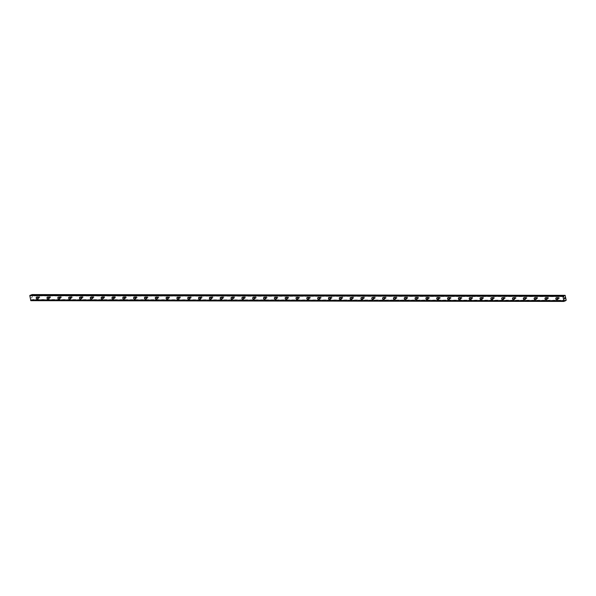 <?xml version="1.0" encoding="UTF-8"?>
<svg xmlns="http://www.w3.org/2000/svg" width="596" height="596" viewBox="0 0 596 596"><rect width="100%" height="100%" fill="white"/><g stroke="black" fill="none" stroke-linecap="round" stroke-linejoin="round"><path stroke-width="0.45" stroke-dasharray="2.98 2.23" d="M564.367 300.652L31.491 299.907L31.759 300.31L33.033 299.505L31.953 294.573M30.828 300.682L31.491 299.907M563.63 296.421L30.463 295.676L30.21 295.258M30.746 295.258L30.463 295.676M39.485 297.769A0.641 0.454 -111.6 0 0 39.142 296.555A0.641 0.454 -111.6 0 0 39.485 297.769M38.181 298.283A0.641 0.454 -111.6 0 0 37.839 297.076A0.641 0.454 -111.6 0 0 38.181 298.283M36.602 297.069L36.602 297.076A1.095 0.782 68.4 0 1 37.414 299.11L37.406 299.11M50.317 297.784A0.641 0.454 -111.6 0 0 49.967 296.57A0.641 0.454 -111.6 0 0 50.317 297.784M49.006 298.298A0.641 0.454 -111.6 0 0 48.663 297.091A0.641 0.454 -111.6 0 0 49.006 298.298M47.427 297.091L47.427 297.084A1.095 0.782 68.4 0 1 48.239 299.125L48.239 299.125M61.142 297.799A0.641 0.454 -111.6 0 0 60.792 296.584A0.641 0.454 -111.6 0 0 61.142 297.799M59.838 298.313A0.641 0.454 -111.6 0 0 59.488 297.106A0.641 0.454 -111.6 0 0 59.838 298.313M58.259 297.099L58.252 297.106A1.095 0.782 68.4 0 1 59.064 299.14L59.064 299.14M71.967 297.814A0.641 0.454 -111.6 0 0 71.617 296.599A0.641 0.454 -111.6 0 0 71.967 297.814M70.663 298.335A0.641 0.454 -111.6 0 0 70.313 297.121A0.641 0.454 -111.6 0 0 70.663 298.335M69.076 297.121L69.084 297.121A1.095 0.782 68.4 0 1 69.888 299.155L69.888 299.155M82.792 297.829A0.641 0.454 -111.6 0 0 82.442 296.614A0.641 0.454 -111.6 0 0 82.792 297.829M81.488 298.35A0.641 0.454 -111.6 0 0 81.138 297.136A0.641 0.454 -111.6 0 0 81.488 298.35M79.909 297.136L79.909 297.136A1.095 0.782 68.4 0 1 80.713 299.17L80.713 299.17M93.617 297.844A0.641 0.454 -111.6 0 0 93.274 296.637A0.641 0.454 -111.6 0 0 93.617 297.844M92.313 298.365A0.641 0.454 -111.6 0 0 91.963 297.151A0.641 0.454 -111.6 0 0 92.313 298.365M90.734 297.151L90.734 297.151A1.095 0.782 68.4 0 1 91.538 299.185L91.538 299.185M104.442 297.858A0.641 0.454 -111.6 0 0 104.099 296.652A0.641 0.454 -111.6 0 0 104.442 297.858M103.138 298.38A0.641 0.454 -111.6 0 0 102.795 297.166A0.641 0.454 -111.6 0 0 103.138 298.38M101.558 297.166L101.558 297.166A1.095 0.782 68.4 0 1 102.363 299.199L102.363 299.199M115.266 297.873A0.641 0.454 -111.6 0 0 114.924 296.666A0.641 0.454 -111.6 0 0 115.266 297.873M113.963 298.395A0.641 0.454 -111.6 0 0 113.62 297.18A0.641 0.454 -111.6 0 0 113.963 298.395M112.383 297.18L112.383 297.18A1.095 0.782 68.4 0 1 113.195 299.214L113.188 299.214M126.091 297.888A0.641 0.454 -111.6 0 0 125.749 296.681A0.641 0.454 -111.6 0 0 126.091 297.888M124.787 298.41A0.641 0.454 -111.6 0 0 124.445 297.195A0.641 0.454 -111.6 0 0 124.787 298.41M123.208 297.195L123.208 297.195A1.095 0.782 68.4 0 1 124.02 299.229L124.013 299.229M136.916 297.903A0.641 0.454 -111.6 0 0 136.573 296.696A0.641 0.454 -111.6 0 0 136.916 297.903M135.612 298.425A0.641 0.454 -111.6 0 0 135.27 297.21A0.641 0.454 -111.6 0 0 135.612 298.425M134.033 297.21L134.033 297.21A1.095 0.782 68.4 0 1 134.845 299.244L134.845 299.244M147.748 297.918A0.641 0.454 -111.6 0 0 147.398 296.711A0.641 0.454 -111.6 0 0 147.748 297.918M146.437 298.44A0.641 0.454 -111.6 0 0 146.094 297.225A0.641 0.454 -111.6 0 0 146.437 298.44M144.865 297.225L144.858 297.225A1.095 0.782 68.4 0 1 145.67 299.259L145.67 299.259M158.573 297.933A0.641 0.454 -111.6 0 0 158.223 296.726A0.641 0.454 -111.6 0 0 158.573 297.933M157.269 298.454A0.641 0.454 -111.6 0 0 156.919 297.24A0.641 0.454 -111.6 0 0 157.269 298.454M155.683 297.24L155.69 297.24A1.095 0.782 68.4 0 1 156.495 299.274L156.495 299.274M169.398 297.948A0.641 0.454 -111.6 0 0 169.048 296.741A0.641 0.454 -111.6 0 0 169.398 297.948M168.094 298.469A0.641 0.454 -111.6 0 0 167.744 297.255A0.641 0.454 -111.6 0 0 168.094 298.469M166.515 297.255L166.507 297.255A1.095 0.782 68.4 0 1 167.32 299.289L167.32 299.296M180.223 297.97A0.641 0.454 -111.6 0 0 179.88 296.756A0.641 0.454 -111.6 0 0 180.223 297.97M178.919 298.484A0.641 0.454 -111.6 0 0 178.569 297.27A0.641 0.454 -111.6 0 0 178.919 298.484M177.34 297.27L177.34 297.27A1.095 0.782 68.4 0 1 178.144 299.304L178.144 299.311M191.048 297.985A0.641 0.454 -111.6 0 0 190.705 296.771A0.641 0.454 -111.6 0 0 191.048 297.985M189.744 298.499A0.641 0.454 -111.6 0 0 189.401 297.285A0.641 0.454 -111.6 0 0 189.744 298.499M188.165 297.285L188.165 297.285A1.095 0.782 68.4 0 1 188.969 299.319L188.969 299.326M201.873 298A0.641 0.454 -111.6 0 0 201.53 296.786A0.641 0.454 -111.6 0 0 201.873 298M200.569 298.514A0.641 0.454 -111.6 0 0 200.226 297.3A0.641 0.454 -111.6 0 0 200.569 298.514M198.99 297.3L198.99 297.3A1.095 0.782 68.4 0 1 199.802 299.334L199.794 299.341M212.697 298.015A0.641 0.454 -111.6 0 0 212.355 296.801A0.641 0.454 -111.6 0 0 212.697 298.015M211.394 298.529A0.641 0.454 -111.6 0 0 211.051 297.315A0.641 0.454 -111.6 0 0 211.394 298.529M209.814 297.315L209.814 297.315A1.095 0.782 68.4 0 1 210.626 299.356L210.619 299.356M223.522 298.03A0.641 0.454 -111.6 0 0 223.18 296.815A0.641 0.454 -111.6 0 0 223.522 298.03M222.219 298.544A0.641 0.454 -111.6 0 0 221.876 297.329A0.641 0.454 -111.6 0 0 222.219 298.544M220.639 297.329L220.639 297.329A1.095 0.782 68.4 0 1 221.451 299.371L221.444 299.371M234.355 298.045A0.641 0.454 -111.6 0 0 234.005 296.83A0.641 0.454 -111.6 0 0 234.355 298.045M233.043 298.559A0.641 0.454 -111.6 0 0 232.701 297.344A0.641 0.454 -111.6 0 0 233.043 298.559M231.464 297.344L231.464 297.344A1.095 0.782 68.4 0 1 232.276 299.386L232.276 299.386M245.18 298.06A0.641 0.454 -111.6 0 0 244.829 296.845A0.641 0.454 -111.6 0 0 245.18 298.06M243.876 298.574A0.641 0.454 -111.6 0 0 243.526 297.359A0.641 0.454 -111.6 0 0 243.876 298.574M242.289 297.359L242.296 297.359A1.095 0.782 68.4 0 1 243.101 299.401L243.101 299.401M256.004 298.075A0.641 0.454 -111.6 0 0 255.654 296.86A0.641 0.454 -111.6 0 0 256.004 298.075M254.701 298.589A0.641 0.454 -111.6 0 0 254.35 297.374A0.641 0.454 -111.6 0 0 254.701 298.589M253.121 297.374L253.114 297.374A1.095 0.782 68.4 0 1 253.926 299.416L253.926 299.416M266.829 298.089A0.641 0.454 -111.6 0 0 266.479 296.875A0.641 0.454 -111.6 0 0 266.829 298.089M265.525 298.603A0.641 0.454 -111.6 0 0 265.175 297.397A0.641 0.454 -111.6 0 0 265.525 298.603M263.946 297.389L263.946 297.389A1.095 0.782 68.4 0 1 264.751 299.43L264.751 299.43M277.654 298.104A0.641 0.454 -111.6 0 0 277.311 296.89A0.641 0.454 -111.6 0 0 277.654 298.104M276.35 298.618A0.641 0.454 -111.6 0 0 276 297.411A0.641 0.454 -111.6 0 0 276.35 298.618M274.771 297.404L274.771 297.404A1.095 0.782 68.4 0 1 275.575 299.445L275.575 299.445M288.479 298.119A0.641 0.454 -111.6 0 0 288.136 296.905A0.641 0.454 -111.6 0 0 288.479 298.119M287.175 298.633A0.641 0.454 -111.6 0 0 286.832 297.426A0.641 0.454 -111.6 0 0 287.175 298.633M285.596 297.419L285.596 297.419A1.095 0.782 68.4 0 1 286.4 299.46L286.4 299.46M299.304 298.134A0.641 0.454 -111.6 0 0 298.961 296.92A0.641 0.454 -111.6 0 0 299.304 298.134M298 298.648A0.641 0.454 -111.6 0 0 297.657 297.441A0.641 0.454 -111.6 0 0 298 298.648M296.421 297.434L296.421 297.434A1.095 0.782 68.4 0 1 297.233 299.475L297.225 299.475M310.129 298.149A0.641 0.454 -111.6 0 0 309.786 296.935A0.641 0.454 -111.6 0 0 310.129 298.149M308.825 298.663A0.641 0.454 -111.6 0 0 308.482 297.456A0.641 0.454 -111.6 0 0 308.825 298.663M307.245 297.449L307.245 297.449A1.095 0.782 68.4 0 1 308.058 299.49L308.05 299.49M320.953 298.164A0.641 0.454 -111.6 0 0 320.611 296.95A0.641 0.454 -111.6 0 0 320.953 298.164M319.65 298.678A0.641 0.454 -111.6 0 0 319.307 297.471A0.641 0.454 -111.6 0 0 319.65 298.678M318.07 297.464L318.07 297.471A1.095 0.782 68.4 0 1 318.882 299.505L318.882 299.505M331.786 298.179A0.641 0.454 -111.6 0 0 331.436 296.964A0.641 0.454 -111.6 0 0 331.786 298.179M330.475 298.693A0.641 0.454 -111.6 0 0 330.132 297.486A0.641 0.454 -111.6 0 0 330.475 298.693M328.895 297.486L328.903 297.478A1.095 0.782 68.4 0 1 329.707 299.52L329.707 299.52M342.611 298.194A0.641 0.454 -111.6 0 0 342.26 296.979A0.641 0.454 -111.6 0 0 342.611 298.194M341.307 298.708A0.641 0.454 -111.6 0 0 340.957 297.501A0.641 0.454 -111.6 0 0 341.307 298.708M339.72 297.501L339.727 297.493A1.095 0.782 68.4 0 1 340.532 299.535L340.532 299.535M353.435 298.209A0.641 0.454 -111.6 0 0 353.085 296.994A0.641 0.454 -111.6 0 0 353.435 298.209M352.132 298.73A0.641 0.454 -111.6 0 0 351.782 297.516A0.641 0.454 -111.6 0 0 352.132 298.73M350.552 297.516L350.545 297.516A1.095 0.782 68.4 0 1 351.357 299.55L351.357 299.55M364.26 298.224A0.641 0.454 -111.6 0 0 363.918 297.009A0.641 0.454 -111.6 0 0 364.26 298.224M362.957 298.745A0.641 0.454 -111.6 0 0 362.606 297.531A0.641 0.454 -111.6 0 0 362.957 298.745M361.377 297.531L361.377 297.531A1.095 0.782 68.4 0 1 362.182 299.565L362.182 299.565M375.085 298.238A0.641 0.454 -111.6 0 0 374.742 297.024A0.641 0.454 -111.6 0 0 375.085 298.238M373.781 298.76A0.641 0.454 -111.6 0 0 373.439 297.546A0.641 0.454 -111.6 0 0 373.781 298.76M372.202 297.546L372.202 297.546A1.095 0.782 68.4 0 1 373.007 299.579L373.007 299.579M385.91 298.253A0.641 0.454 -111.6 0 0 385.567 297.046A0.641 0.454 -111.6 0 0 385.91 298.253M384.606 298.775A0.641 0.454 -111.6 0 0 384.264 297.56A0.641 0.454 -111.6 0 0 384.606 298.775M383.027 297.56L383.027 297.56A1.095 0.782 68.4 0 1 383.839 299.594L383.831 299.594M396.735 298.268A0.641 0.454 -111.6 0 0 396.392 297.061A0.641 0.454 -111.6 0 0 396.735 298.268M395.431 298.79A0.641 0.454 -111.6 0 0 395.088 297.575A0.641 0.454 -111.6 0 0 395.431 298.79M393.852 297.575L393.852 297.575A1.095 0.782 68.4 0 1 394.664 299.609L394.656 299.609M407.56 298.283A0.641 0.454 -111.6 0 0 407.217 297.076A0.641 0.454 -111.6 0 0 407.56 298.283M406.256 298.805A0.641 0.454 -111.6 0 0 405.913 297.59A0.641 0.454 -111.6 0 0 406.256 298.805M404.677 297.59L404.677 297.59A1.095 0.782 68.4 0 1 405.489 299.624L405.481 299.624M418.392 298.298A0.641 0.454 -111.6 0 0 418.042 297.091A0.641 0.454 -111.6 0 0 418.392 298.298M417.081 298.82A0.641 0.454 -111.6 0 0 416.738 297.605A0.641 0.454 -111.6 0 0 417.081 298.82M415.501 297.605L415.501 297.605A1.095 0.782 68.4 0 1 416.313 299.639L416.313 299.639M429.217 298.313A0.641 0.454 -111.6 0 0 428.867 297.106A0.641 0.454 -111.6 0 0 429.217 298.313M427.913 298.834A0.641 0.454 -111.6 0 0 427.563 297.62A0.641 0.454 -111.6 0 0 427.913 298.834M426.334 297.62L426.326 297.62A1.095 0.782 68.4 0 1 427.138 299.654L427.138 299.654M440.042 298.328A0.641 0.454 -111.6 0 0 439.692 297.121A0.641 0.454 -111.6 0 0 440.042 298.328M438.738 298.849A0.641 0.454 -111.6 0 0 438.388 297.635A0.641 0.454 -111.6 0 0 438.738 298.849M437.159 297.635L437.151 297.635A1.095 0.782 68.4 0 1 437.963 299.669L437.963 299.669M450.867 298.343A0.641 0.454 -111.6 0 0 450.516 297.136A0.641 0.454 -111.6 0 0 450.867 298.343M449.563 298.864A0.641 0.454 -111.6 0 0 449.213 297.65A0.641 0.454 -111.6 0 0 449.563 298.864M447.983 297.65L447.983 297.65A1.095 0.782 68.4 0 1 448.788 299.684L448.788 299.691M461.691 298.365A0.641 0.454 -111.6 0 0 461.349 297.151A0.641 0.454 -111.6 0 0 461.691 298.365M460.388 298.879A0.641 0.454 -111.6 0 0 460.038 297.665A0.641 0.454 -111.6 0 0 460.388 298.879M458.808 297.665L458.808 297.665A1.095 0.782 68.4 0 1 459.613 299.699L459.613 299.706M472.516 298.38A0.641 0.454 -111.6 0 0 472.174 297.166A0.641 0.454 -111.6 0 0 472.516 298.38M471.212 298.894A0.641 0.454 -111.6 0 0 470.87 297.68A0.641 0.454 -111.6 0 0 471.212 298.894M469.633 297.68L469.633 297.68A1.095 0.782 68.4 0 1 470.438 299.714L470.438 299.721M483.341 298.395A0.641 0.454 -111.6 0 0 482.998 297.18A0.641 0.454 -111.6 0 0 483.341 298.395M482.037 298.909A0.641 0.454 -111.6 0 0 481.695 297.695A0.641 0.454 -111.6 0 0 482.037 298.909M480.458 297.695L480.458 297.695A1.095 0.782 68.4 0 1 481.27 299.728L481.263 299.736M494.166 298.41A0.641 0.454 -111.6 0 0 493.823 297.195A0.641 0.454 -111.6 0 0 494.166 298.41M492.862 298.924A0.641 0.454 -111.6 0 0 492.519 297.709A0.641 0.454 -111.6 0 0 492.862 298.924M491.283 297.709L491.283 297.709A1.095 0.782 68.4 0 1 492.095 299.751L492.087 299.751M504.991 298.425A0.641 0.454 -111.6 0 0 504.648 297.21A0.641 0.454 -111.6 0 0 504.991 298.425M503.687 298.939A0.641 0.454 -111.6 0 0 503.344 297.724A0.641 0.454 -111.6 0 0 503.687 298.939M502.108 297.724L502.108 297.724A1.095 0.782 68.4 0 1 502.92 299.766L502.92 299.766M515.823 298.44A0.641 0.454 -111.6 0 0 515.473 297.225A0.641 0.454 -111.6 0 0 515.823 298.44M514.512 298.954A0.641 0.454 -111.6 0 0 514.169 297.739A0.641 0.454 -111.6 0 0 514.512 298.954M512.94 297.739L512.933 297.739A1.095 0.782 68.4 0 1 513.745 299.781L513.745 299.781M526.648 298.454A0.641 0.454 -111.6 0 0 526.298 297.24A0.641 0.454 -111.6 0 0 526.648 298.454M525.344 298.969A0.641 0.454 -111.6 0 0 524.994 297.754A0.641 0.454 -111.6 0 0 525.344 298.969M523.765 297.754L523.757 297.754A1.095 0.782 68.4 0 1 524.569 299.795L524.569 299.795M537.473 298.469A0.641 0.454 -111.6 0 0 537.123 297.255A0.641 0.454 -111.6 0 0 537.473 298.469M536.169 298.983A0.641 0.454 -111.6 0 0 535.819 297.769A0.641 0.454 -111.6 0 0 536.169 298.983M534.59 297.769L534.582 297.769A1.095 0.782 68.4 0 1 535.394 299.81L535.394 299.81M548.298 298.484A0.641 0.454 -111.6 0 0 547.955 297.27A0.641 0.454 -111.6 0 0 548.298 298.484M546.994 298.998A0.641 0.454 -111.6 0 0 546.644 297.791A0.641 0.454 -111.6 0 0 546.994 298.998M545.414 297.784L545.414 297.784A1.095 0.782 68.4 0 1 546.219 299.825L546.219 299.825M559.122 298.499A0.641 0.454 -111.6 0 0 558.78 297.285A0.641 0.454 -111.6 0 0 559.122 298.499M557.819 299.013A0.641 0.454 -111.6 0 0 557.476 297.806A0.641 0.454 -111.6 0 0 557.819 299.013M556.239 297.799L556.239 297.799A1.095 0.782 68.4 0 1 557.044 299.84L557.044 299.84M557.893 299.453A1.095 0.782 -111.6 0 0 557.305 297.382A1.095 0.782 -111.6 0 0 557.893 299.453M556.947 299.833A1.095 0.782 -111.6 0 0 556.359 297.754A1.095 0.782 -111.6 0 0 556.947 299.833M547.068 299.438A1.095 0.782 -111.6 0 0 546.48 297.367A1.095 0.782 -111.6 0 0 547.068 299.438M546.122 299.818A1.095 0.782 -111.6 0 0 545.534 297.739A1.095 0.782 -111.6 0 0 546.122 299.818M536.244 299.423A1.095 0.782 -111.6 0 0 535.655 297.344A1.095 0.782 -111.6 0 0 536.244 299.423M535.297 299.803A1.095 0.782 -111.6 0 0 534.709 297.724A1.095 0.782 -111.6 0 0 535.297 299.803M525.419 299.408A1.095 0.782 -111.6 0 0 524.83 297.329A1.095 0.782 -111.6 0 0 525.419 299.408M524.473 299.788A1.095 0.782 -111.6 0 0 523.884 297.709A1.095 0.782 -111.6 0 0 524.473 299.788M514.594 299.393A1.095 0.782 -111.6 0 0 513.998 297.315A1.095 0.782 -111.6 0 0 514.594 299.393M513.648 299.773A1.095 0.782 -111.6 0 0 513.052 297.695A1.095 0.782 -111.6 0 0 513.648 299.773M503.769 299.378A1.095 0.782 -111.6 0 0 503.173 297.3A1.095 0.782 -111.6 0 0 503.769 299.378M502.823 299.758A1.095 0.782 -111.6 0 0 502.227 297.68A1.095 0.782 -111.6 0 0 502.823 299.758M492.944 299.363A1.095 0.782 -111.6 0 0 492.348 297.285A1.095 0.782 -111.6 0 0 492.944 299.363M491.998 299.743A1.095 0.782 -111.6 0 0 491.402 297.665A1.095 0.782 -111.6 0 0 491.998 299.743M482.119 299.348A1.095 0.782 -111.6 0 0 481.523 297.27A1.095 0.782 -111.6 0 0 482.119 299.348M481.173 299.728A1.095 0.782 -111.6 0 0 480.577 297.65A1.095 0.782 -111.6 0 0 481.173 299.728M471.294 299.334A1.095 0.782 -111.6 0 0 470.698 297.255A1.095 0.782 -111.6 0 0 471.294 299.334M470.348 299.714A1.095 0.782 -111.6 0 0 469.752 297.635A1.095 0.782 -111.6 0 0 470.348 299.714M460.462 299.319A1.095 0.782 -111.6 0 0 459.874 297.24A1.095 0.782 -111.6 0 0 460.462 299.319M459.516 299.699A1.095 0.782 -111.6 0 0 458.927 297.62A1.095 0.782 -111.6 0 0 459.516 299.699M449.637 299.304A1.095 0.782 -111.6 0 0 449.049 297.225A1.095 0.782 -111.6 0 0 449.637 299.304M448.691 299.676A1.095 0.782 -111.6 0 0 448.103 297.605A1.095 0.782 -111.6 0 0 448.691 299.676M438.812 299.289A1.095 0.782 -111.6 0 0 438.224 297.21A1.095 0.782 -111.6 0 0 438.812 299.289M437.866 299.661A1.095 0.782 -111.6 0 0 437.278 297.59A1.095 0.782 -111.6 0 0 437.866 299.661M427.988 299.274A1.095 0.782 -111.6 0 0 427.399 297.195A1.095 0.782 -111.6 0 0 427.988 299.274M427.041 299.646A1.095 0.782 -111.6 0 0 426.453 297.568A1.095 0.782 -111.6 0 0 427.041 299.646M417.163 299.259A1.095 0.782 -111.6 0 0 416.567 297.18A1.095 0.782 -111.6 0 0 417.163 299.259M416.217 299.632A1.095 0.782 -111.6 0 0 415.621 297.553A1.095 0.782 -111.6 0 0 416.217 299.632M406.338 299.244A1.095 0.782 -111.6 0 0 405.742 297.166A1.095 0.782 -111.6 0 0 406.338 299.244M405.392 299.617A1.095 0.782 -111.6 0 0 404.796 297.538A1.095 0.782 -111.6 0 0 405.392 299.617M395.513 299.229A1.095 0.782 -111.6 0 0 394.917 297.151A1.095 0.782 -111.6 0 0 395.513 299.229M394.567 299.602A1.095 0.782 -111.6 0 0 393.971 297.523A1.095 0.782 -111.6 0 0 394.567 299.602M384.688 299.214A1.095 0.782 -111.6 0 0 384.092 297.136A1.095 0.782 -111.6 0 0 384.688 299.214M383.742 299.587A1.095 0.782 -111.6 0 0 383.146 297.508A1.095 0.782 -111.6 0 0 383.742 299.587M373.856 299.199A1.095 0.782 -111.6 0 0 373.267 297.121A1.095 0.782 -111.6 0 0 373.856 299.199M372.91 299.572A1.095 0.782 -111.6 0 0 372.321 297.493A1.095 0.782 -111.6 0 0 372.91 299.572M363.031 299.185A1.095 0.782 -111.6 0 0 362.442 297.106A1.095 0.782 -111.6 0 0 363.031 299.185M362.085 299.557A1.095 0.782 -111.6 0 0 361.496 297.478A1.095 0.782 -111.6 0 0 362.085 299.557M352.206 299.17A1.095 0.782 -111.6 0 0 351.618 297.091A1.095 0.782 -111.6 0 0 352.206 299.17M351.26 299.542A1.095 0.782 -111.6 0 0 350.671 297.464A1.095 0.782 -111.6 0 0 351.26 299.542M341.381 299.155A1.095 0.782 -111.6 0 0 340.793 297.076A1.095 0.782 -111.6 0 0 341.381 299.155M340.435 299.527A1.095 0.782 -111.6 0 0 339.847 297.449A1.095 0.782 -111.6 0 0 340.435 299.527M330.556 299.14A1.095 0.782 -111.6 0 0 329.96 297.061A1.095 0.782 -111.6 0 0 330.556 299.14M329.61 299.512A1.095 0.782 -111.6 0 0 329.014 297.434A1.095 0.782 -111.6 0 0 329.61 299.512M319.732 299.125A1.095 0.782 -111.6 0 0 319.136 297.046A1.095 0.782 -111.6 0 0 319.732 299.125M318.785 299.497A1.095 0.782 -111.6 0 0 318.19 297.419A1.095 0.782 -111.6 0 0 318.785 299.497M308.907 299.11A1.095 0.782 -111.6 0 0 308.311 297.031A1.095 0.782 -111.6 0 0 308.907 299.11M307.961 299.483A1.095 0.782 -111.6 0 0 307.365 297.404A1.095 0.782 -111.6 0 0 307.961 299.483M298.082 299.095A1.095 0.782 -111.6 0 0 297.486 297.017A1.095 0.782 -111.6 0 0 298.082 299.095M297.136 299.468A1.095 0.782 -111.6 0 0 296.54 297.389A1.095 0.782 -111.6 0 0 297.136 299.468M287.257 299.08A1.095 0.782 -111.6 0 0 286.661 297.002A1.095 0.782 -111.6 0 0 287.257 299.08M286.311 299.453A1.095 0.782 -111.6 0 0 285.715 297.374A1.095 0.782 -111.6 0 0 286.311 299.453M276.425 299.058A1.095 0.782 -111.6 0 0 275.836 296.987A1.095 0.782 -111.6 0 0 276.425 299.058M275.479 299.438A1.095 0.782 -111.6 0 0 274.89 297.359A1.095 0.782 -111.6 0 0 275.479 299.438M265.6 299.043A1.095 0.782 -111.6 0 0 265.011 296.972A1.095 0.782 -111.6 0 0 265.6 299.043M264.654 299.423A1.095 0.782 -111.6 0 0 264.065 297.344A1.095 0.782 -111.6 0 0 264.654 299.423M254.775 299.028A1.095 0.782 -111.6 0 0 254.187 296.957A1.095 0.782 -111.6 0 0 254.775 299.028M253.829 299.408A1.095 0.782 -111.6 0 0 253.24 297.329A1.095 0.782 -111.6 0 0 253.829 299.408M243.95 299.013A1.095 0.782 -111.6 0 0 243.362 296.935A1.095 0.782 -111.6 0 0 243.95 299.013M243.004 299.393A1.095 0.782 -111.6 0 0 242.416 297.315A1.095 0.782 -111.6 0 0 243.004 299.393M233.125 298.998A1.095 0.782 -111.6 0 0 232.529 296.92A1.095 0.782 -111.6 0 0 233.125 298.998M232.179 299.378A1.095 0.782 -111.6 0 0 231.583 297.3A1.095 0.782 -111.6 0 0 232.179 299.378M222.301 298.983A1.095 0.782 -111.6 0 0 221.705 296.905A1.095 0.782 -111.6 0 0 222.301 298.983M221.354 299.363A1.095 0.782 -111.6 0 0 220.758 297.285A1.095 0.782 -111.6 0 0 221.354 299.363M211.476 298.969A1.095 0.782 -111.6 0 0 210.88 296.89A1.095 0.782 -111.6 0 0 211.476 298.969M210.53 299.348A1.095 0.782 -111.6 0 0 209.934 297.27A1.095 0.782 -111.6 0 0 210.53 299.348M200.651 298.954A1.095 0.782 -111.6 0 0 200.055 296.875A1.095 0.782 -111.6 0 0 200.651 298.954M199.705 299.334A1.095 0.782 -111.6 0 0 199.109 297.255A1.095 0.782 -111.6 0 0 199.705 299.334M189.819 298.939A1.095 0.782 -111.6 0 0 189.23 296.86A1.095 0.782 -111.6 0 0 189.819 298.939M188.872 299.319A1.095 0.782 -111.6 0 0 188.284 297.24A1.095 0.782 -111.6 0 0 188.872 299.319M178.994 298.924A1.095 0.782 -111.6 0 0 178.405 296.845A1.095 0.782 -111.6 0 0 178.994 298.924M178.048 299.304A1.095 0.782 -111.6 0 0 177.459 297.225A1.095 0.782 -111.6 0 0 178.048 299.304M168.169 298.909A1.095 0.782 -111.6 0 0 167.58 296.83A1.095 0.782 -111.6 0 0 168.169 298.909M167.223 299.281A1.095 0.782 -111.6 0 0 166.634 297.21A1.095 0.782 -111.6 0 0 167.223 299.281M157.344 298.894A1.095 0.782 -111.6 0 0 156.755 296.815A1.095 0.782 -111.6 0 0 157.344 298.894M156.398 299.267A1.095 0.782 -111.6 0 0 155.809 297.195A1.095 0.782 -111.6 0 0 156.398 299.267M146.519 298.879A1.095 0.782 -111.6 0 0 145.923 296.801A1.095 0.782 -111.6 0 0 146.519 298.879M145.573 299.252A1.095 0.782 -111.6 0 0 144.977 297.173A1.095 0.782 -111.6 0 0 145.573 299.252M135.694 298.864A1.095 0.782 -111.6 0 0 135.098 296.786A1.095 0.782 -111.6 0 0 135.694 298.864M134.748 299.237A1.095 0.782 -111.6 0 0 134.152 297.158A1.095 0.782 -111.6 0 0 134.748 299.237M124.869 298.849A1.095 0.782 -111.6 0 0 124.273 296.771A1.095 0.782 -111.6 0 0 124.869 298.849M123.923 299.222A1.095 0.782 -111.6 0 0 123.327 297.143A1.095 0.782 -111.6 0 0 123.923 299.222M114.045 298.834A1.095 0.782 -111.6 0 0 113.449 296.756A1.095 0.782 -111.6 0 0 114.045 298.834M113.098 299.207A1.095 0.782 -111.6 0 0 112.502 297.128A1.095 0.782 -111.6 0 0 113.098 299.207M103.22 298.82A1.095 0.782 -111.6 0 0 102.624 296.741A1.095 0.782 -111.6 0 0 103.22 298.82M102.274 299.192A1.095 0.782 -111.6 0 0 101.678 297.113A1.095 0.782 -111.6 0 0 102.274 299.192M92.387 298.805A1.095 0.782 -111.6 0 0 91.799 296.726A1.095 0.782 -111.6 0 0 92.387 298.805M91.441 299.177A1.095 0.782 -111.6 0 0 90.853 297.099A1.095 0.782 -111.6 0 0 91.441 299.177M81.563 298.79A1.095 0.782 -111.6 0 0 80.974 296.711A1.095 0.782 -111.6 0 0 81.563 298.79M80.616 299.162A1.095 0.782 -111.6 0 0 80.028 297.084A1.095 0.782 -111.6 0 0 80.616 299.162M70.738 298.775A1.095 0.782 -111.6 0 0 70.149 296.696A1.095 0.782 -111.6 0 0 70.738 298.775M69.792 299.147A1.095 0.782 -111.6 0 0 69.203 297.069A1.095 0.782 -111.6 0 0 69.792 299.147M59.913 298.76A1.095 0.782 -111.6 0 0 59.324 296.681A1.095 0.782 -111.6 0 0 59.913 298.76M58.967 299.132A1.095 0.782 -111.6 0 0 58.378 297.054A1.095 0.782 -111.6 0 0 58.967 299.132M49.088 298.745A1.095 0.782 -111.6 0 0 48.492 296.666A1.095 0.782 -111.6 0 0 49.088 298.745M48.142 299.118A1.095 0.782 -111.6 0 0 47.546 297.039A1.095 0.782 -111.6 0 0 48.142 299.118M38.263 298.73A1.095 0.782 -111.6 0 0 37.667 296.652A1.095 0.782 -111.6 0 0 38.263 298.73M37.317 299.103A1.095 0.782 -111.6 0 0 36.721 297.024A1.095 0.782 -111.6 0 0 37.317 299.103M564.412 298.559L564.449 298.969M564.419 298.253L564.397 297.836M31.61 297.419L31.104 297.188L31.64 297.404M31.26 298.067L31.73 297.896L31.26 298.082M31.73 297.896L31.312 298.007L31.73 297.896M31.759 300.31L564.382 301.062L31.759 300.31M565.358 295.527L32.191 294.782M566.2 300.25L33.033 299.505M563.607 296.316L30.724 295.571M564.397 300.757L31.23 300.012M566.058 300.615L32.892 299.863M563.421 296.085L30.701 295.333M563.473 296.145L30.694 295.4M563.6 296.249L30.426 295.504M563.563 296.205L30.396 295.452M563.384 296.018L30.217 295.273M564.315 301.308L31.148 300.555M564.323 301.285L31.156 300.54M564.419 300.995L31.253 300.242M564.427 300.928L31.26 300.183M564.412 300.824L31.521 300.079M564.419 300.868L31.558 300.123M564.39 301.032L31.722 300.287M39.612 297.747L38.308 298.261M50.437 297.762L49.133 298.276M61.261 297.776L59.958 298.291M72.094 297.791L70.782 298.305M82.918 297.806L81.615 298.32M93.743 297.821L92.44 298.335M104.568 297.836L103.264 298.358M115.393 297.851L114.089 298.373M126.218 297.866L124.914 298.387M137.043 297.881L135.739 298.402M147.868 297.896L146.564 298.417M158.7 297.911L157.389 298.432M169.525 297.925L168.221 298.447M180.35 297.94L179.046 298.462M191.174 297.955L189.871 298.477M201.999 297.97L200.696 298.492M212.824 297.985L211.52 298.507M223.649 298.007L222.345 298.522M234.474 298.022L233.17 298.536M245.299 298.037L243.995 298.551M256.131 298.052L254.82 298.566M266.956 298.067L265.652 298.581M277.781 298.082L276.477 298.596M288.606 298.097L287.302 298.611M299.43 298.112L298.127 298.626M310.255 298.127L308.952 298.641M321.08 298.142L319.776 298.656M331.905 298.156L330.601 298.671M342.737 298.171L341.426 298.685M353.562 298.186L352.258 298.7M364.387 298.201L363.083 298.715M375.212 298.216L373.908 298.73M386.037 298.231L384.733 298.745M396.862 298.246L395.558 298.767M407.686 298.261L406.383 298.782M418.511 298.276L417.207 298.797M429.336 298.291L428.032 298.812M440.168 298.305L438.865 298.827M450.993 298.32L449.689 298.842M461.818 298.335L460.514 298.857M472.643 298.35L471.339 298.872M483.468 298.365L482.164 298.887M494.293 298.38L492.989 298.901M505.117 298.402L503.814 298.916M515.942 298.417L514.639 298.931M526.775 298.432L525.463 298.946M537.599 298.447L536.296 298.961M548.424 298.462L547.121 298.976M559.249 298.477L557.945 298.991M558.109 299.416L557.163 299.788M547.284 299.401L546.338 299.773M536.46 299.386L535.513 299.758M525.635 299.371L524.689 299.743M514.81 299.356L513.864 299.728M503.985 299.341L503.039 299.714M493.16 299.326L492.214 299.699M482.335 299.311L481.389 299.684M471.503 299.296L470.557 299.669M460.678 299.281L459.732 299.654M449.853 299.267L448.907 299.639M439.028 299.252L438.082 299.624M428.204 299.237L427.257 299.609M417.379 299.222L416.433 299.594M406.554 299.207L405.608 299.579M395.729 299.192L394.783 299.565M384.904 299.17L383.951 299.55M374.072 299.155L373.126 299.535M363.247 299.14L362.301 299.52M352.422 299.125L351.476 299.505M341.597 299.11L340.651 299.49M330.773 299.095L329.826 299.475M319.948 299.08L319.002 299.46M309.123 299.065L308.177 299.445M298.298 299.05L297.352 299.43M287.466 299.036L286.52 299.408M276.641 299.021L275.695 299.393M265.816 299.006L264.87 299.378M254.991 298.991L254.045 299.363M244.166 298.976L243.22 299.348M233.341 298.961L232.395 299.334M222.517 298.946L221.57 299.319M211.692 298.931L210.746 299.304M200.859 298.916L199.913 299.289M190.035 298.901L189.088 299.274M179.21 298.887L178.264 299.259M168.385 298.872L167.439 299.244M157.56 298.857L156.614 299.229M146.735 298.842L145.789 299.214M135.91 298.827L134.964 299.199M125.086 298.812L124.139 299.185M114.261 298.797L113.314 299.17M103.428 298.775L102.482 299.155M92.603 298.76L91.657 299.14M81.779 298.745L80.832 299.125M70.954 298.73L70.008 299.11M60.129 298.715L59.183 299.095M49.304 298.7L48.358 299.08M38.479 298.685L37.533 299.065M37.667 296.652L36.721 297.024M48.492 296.666L47.546 297.039M59.324 296.681L58.378 297.054M70.149 296.696L69.203 297.069M80.974 296.711L80.028 297.084M91.799 296.726L90.853 297.099M102.624 296.741L101.678 297.113M113.449 296.756L112.502 297.128M124.273 296.771L123.327 297.143M135.098 296.786L134.152 297.158M145.923 296.801L144.977 297.173M156.755 296.815L155.809 297.195M167.58 296.83L166.634 297.21M178.405 296.845L177.459 297.225M189.23 296.86L188.284 297.24M200.055 296.875L199.109 297.255M210.88 296.89L209.934 297.27M221.705 296.905L220.758 297.285M232.529 296.92L231.583 297.3M243.362 296.935L242.416 297.315M254.187 296.957L253.24 297.329M265.011 296.972L264.065 297.344M275.836 296.987L274.89 297.359M286.661 297.002L285.715 297.374M297.486 297.017L296.54 297.389M308.311 297.031L307.365 297.404M319.136 297.046L318.19 297.419M329.96 297.061L329.014 297.434M340.793 297.076L339.847 297.449M351.618 297.091L350.671 297.464M362.442 297.106L361.496 297.478M373.267 297.121L372.321 297.493M384.092 297.136L383.146 297.508M394.917 297.151L393.971 297.523M405.742 297.166L404.796 297.538M416.567 297.18L415.621 297.553M427.399 297.195L426.453 297.568M438.224 297.21L437.278 297.59M449.049 297.225L448.103 297.605M459.874 297.24L458.927 297.62M470.698 297.255L469.752 297.635M481.523 297.27L480.577 297.65M492.348 297.285L491.402 297.665M503.173 297.3L502.227 297.68M513.998 297.315L513.052 297.695M524.83 297.329L523.884 297.709M535.655 297.344L534.709 297.724M546.48 297.367L545.534 297.739M557.305 297.382L556.359 297.754M558.78 297.285L557.476 297.806M547.955 297.27L546.644 297.791M537.123 297.255L535.819 297.769M526.298 297.24L524.994 297.754M515.473 297.225L514.169 297.739M504.648 297.21L503.344 297.724M493.823 297.195L492.519 297.709M482.998 297.18L481.695 297.695M472.174 297.166L470.87 297.68M461.349 297.151L460.038 297.665M450.516 297.136L449.213 297.65M439.692 297.121L438.388 297.635M428.867 297.106L427.563 297.62M418.042 297.091L416.738 297.605M407.217 297.076L405.913 297.59M396.392 297.061L395.088 297.575M385.567 297.046L384.264 297.56M374.742 297.024L373.439 297.546M363.918 297.009L362.606 297.531M353.085 296.994L351.782 297.516M342.26 296.979L340.957 297.501M331.436 296.964L330.132 297.486M320.611 296.95L319.307 297.471M309.786 296.935L308.482 297.456M298.961 296.92L297.657 297.441M288.136 296.905L286.832 297.426M277.311 296.89L276 297.411M266.479 296.875L265.175 297.397M255.654 296.86L254.35 297.374M244.829 296.845L243.526 297.359M234.005 296.83L232.701 297.344M223.18 296.815L221.876 297.329M212.355 296.801L211.051 297.315M201.53 296.786L200.226 297.3M190.705 296.771L189.401 297.285M179.88 296.756L178.569 297.27M169.048 296.741L167.744 297.255M158.223 296.726L156.919 297.24M147.398 296.711L146.094 297.225M136.573 296.696L135.27 297.21M125.749 296.681L124.445 297.195M114.924 296.666L113.62 297.18M104.099 296.652L102.795 297.166M93.274 296.637L91.963 297.151M82.442 296.614L81.138 297.136M71.617 296.599L70.313 297.121M60.792 296.584L59.488 297.106M49.967 296.57L48.663 297.091M39.142 296.555L37.839 297.076M563.771 296.674L30.605 295.929M564.516 300.399L31.35 299.654"/><path stroke-width="0.89" d="M564.658 300.652L564.926 301.062L566.2 300.25L565.12 295.318L563.987 295.765L563.771 296.674L563.384 296.018L562.967 296.361L563.846 301.3L564.367 300.652M37.414 299.11A1.095 0.782 68.4 0 1 36.818 297.031A1.095 0.782 68.4 0 1 37.198 299.147A1.095 0.782 68.4 0 1 36.602 297.076M48.239 299.125A1.095 0.782 68.4 0 1 47.643 297.046A1.095 0.782 68.4 0 1 48.023 299.162A1.095 0.782 68.4 0 1 47.427 297.084M59.064 299.14A1.095 0.782 68.4 0 1 58.468 297.061A1.095 0.782 68.4 0 1 58.848 299.185A1.095 0.782 68.4 0 1 58.252 297.106M69.888 299.155A1.095 0.782 68.4 0 1 69.292 297.076A1.095 0.782 68.4 0 1 69.672 299.192A1.095 0.782 68.4 0 1 69.084 297.121M80.713 299.17A1.095 0.782 68.4 0 1 80.117 297.091A1.095 0.782 68.4 0 1 80.497 299.214A1.095 0.782 68.4 0 1 79.909 297.136M91.538 299.185A1.095 0.782 68.4 0 1 90.95 297.106A1.095 0.782 68.4 0 1 91.322 299.229A1.095 0.782 68.4 0 1 90.734 297.151M102.363 299.199A1.095 0.782 68.4 0 1 101.774 297.121A1.095 0.782 68.4 0 1 102.147 299.244A1.095 0.782 68.4 0 1 101.558 297.166M113.195 299.214A1.095 0.782 68.4 0 1 112.599 297.136A1.095 0.782 68.4 0 1 112.972 299.259A1.095 0.782 68.4 0 1 112.383 297.18M124.02 299.229A1.095 0.782 68.4 0 1 123.424 297.151A1.095 0.782 68.4 0 1 123.804 299.274A1.095 0.782 68.4 0 1 123.208 297.195M134.845 299.244A1.095 0.782 68.4 0 1 134.249 297.166A1.095 0.782 68.4 0 1 134.629 299.289A1.095 0.782 68.4 0 1 134.033 297.21M145.67 299.259A1.095 0.782 68.4 0 1 145.074 297.188A1.095 0.782 68.4 0 1 145.454 299.304A1.095 0.782 68.4 0 1 144.858 297.225M156.495 299.274A1.095 0.782 68.4 0 1 155.899 297.203A1.095 0.782 68.4 0 1 156.279 299.319A1.095 0.782 68.4 0 1 155.69 297.24M167.32 299.289A1.095 0.782 68.4 0 1 166.724 297.218A1.095 0.782 68.4 0 1 167.103 299.334A1.095 0.782 68.4 0 1 166.507 297.255M178.144 299.304A1.095 0.782 68.4 0 1 177.548 297.233A1.095 0.782 68.4 0 1 177.928 299.348A1.095 0.782 68.4 0 1 177.34 297.27M188.969 299.319A1.095 0.782 68.4 0 1 188.381 297.248A1.095 0.782 68.4 0 1 188.753 299.363A1.095 0.782 68.4 0 1 188.165 297.285M199.802 299.334A1.095 0.782 68.4 0 1 199.206 297.262A1.095 0.782 68.4 0 1 199.578 299.378A1.095 0.782 68.4 0 1 198.99 297.3M210.626 299.356A1.095 0.782 68.4 0 1 210.03 297.277A1.095 0.782 68.4 0 1 210.403 299.393A1.095 0.782 68.4 0 1 209.814 297.315M221.451 299.371A1.095 0.782 68.4 0 1 220.855 297.292A1.095 0.782 68.4 0 1 221.235 299.408A1.095 0.782 68.4 0 1 220.639 297.329M232.276 299.386A1.095 0.782 68.4 0 1 231.68 297.307A1.095 0.782 68.4 0 1 232.06 299.423A1.095 0.782 68.4 0 1 231.464 297.344M243.101 299.401A1.095 0.782 68.4 0 1 242.505 297.322A1.095 0.782 68.4 0 1 242.885 299.438A1.095 0.782 68.4 0 1 242.296 297.359M253.926 299.416A1.095 0.782 68.4 0 1 253.33 297.337A1.095 0.782 68.4 0 1 253.71 299.453A1.095 0.782 68.4 0 1 253.114 297.374M264.751 299.43A1.095 0.782 68.4 0 1 264.155 297.352A1.095 0.782 68.4 0 1 264.535 299.468A1.095 0.782 68.4 0 1 263.946 297.389M275.575 299.445A1.095 0.782 68.4 0 1 274.987 297.367A1.095 0.782 68.4 0 1 275.359 299.483A1.095 0.782 68.4 0 1 274.771 297.404M286.4 299.46A1.095 0.782 68.4 0 1 285.812 297.382A1.095 0.782 68.4 0 1 286.184 299.497A1.095 0.782 68.4 0 1 285.596 297.419M297.233 299.475A1.095 0.782 68.4 0 1 296.637 297.397A1.095 0.782 68.4 0 1 297.009 299.512A1.095 0.782 68.4 0 1 296.421 297.434M308.058 299.49A1.095 0.782 68.4 0 1 307.462 297.411A1.095 0.782 68.4 0 1 307.841 299.527A1.095 0.782 68.4 0 1 307.245 297.449M318.882 299.505A1.095 0.782 68.4 0 1 318.286 297.426A1.095 0.782 68.4 0 1 318.666 299.542A1.095 0.782 68.4 0 1 318.07 297.471M329.707 299.52A1.095 0.782 68.4 0 1 329.111 297.441A1.095 0.782 68.4 0 1 329.491 299.557A1.095 0.782 68.4 0 1 328.903 297.478M340.532 299.535A1.095 0.782 68.4 0 1 339.936 297.456A1.095 0.782 68.4 0 1 340.316 299.572A1.095 0.782 68.4 0 1 339.727 297.493M351.357 299.55A1.095 0.782 68.4 0 1 350.761 297.471A1.095 0.782 68.4 0 1 351.141 299.594A1.095 0.782 68.4 0 1 350.545 297.516M362.182 299.565A1.095 0.782 68.4 0 1 361.586 297.486A1.095 0.782 68.4 0 1 361.966 299.609A1.095 0.782 68.4 0 1 361.377 297.531M373.007 299.579A1.095 0.782 68.4 0 1 372.418 297.501A1.095 0.782 68.4 0 1 372.791 299.624A1.095 0.782 68.4 0 1 372.202 297.546M383.839 299.594A1.095 0.782 68.4 0 1 383.243 297.516A1.095 0.782 68.4 0 1 383.615 299.639A1.095 0.782 68.4 0 1 383.027 297.56M394.664 299.609A1.095 0.782 68.4 0 1 394.068 297.531A1.095 0.782 68.4 0 1 394.44 299.654A1.095 0.782 68.4 0 1 393.852 297.575M405.489 299.624A1.095 0.782 68.4 0 1 404.893 297.546A1.095 0.782 68.4 0 1 405.273 299.669A1.095 0.782 68.4 0 1 404.677 297.59M416.313 299.639A1.095 0.782 68.4 0 1 415.717 297.56A1.095 0.782 68.4 0 1 416.097 299.684A1.095 0.782 68.4 0 1 415.501 297.605M427.138 299.654A1.095 0.782 68.4 0 1 426.542 297.583A1.095 0.782 68.4 0 1 426.922 299.699A1.095 0.782 68.4 0 1 426.326 297.62M437.963 299.669A1.095 0.782 68.4 0 1 437.367 297.598A1.095 0.782 68.4 0 1 437.747 299.714A1.095 0.782 68.4 0 1 437.151 297.635M448.788 299.684A1.095 0.782 68.4 0 1 448.192 297.613A1.095 0.782 68.4 0 1 448.572 299.728A1.095 0.782 68.4 0 1 447.983 297.65M459.613 299.699A1.095 0.782 68.4 0 1 459.024 297.627A1.095 0.782 68.4 0 1 459.397 299.743A1.095 0.782 68.4 0 1 458.808 297.665M470.438 299.714A1.095 0.782 68.4 0 1 469.849 297.642A1.095 0.782 68.4 0 1 470.222 299.758A1.095 0.782 68.4 0 1 469.633 297.68M481.27 299.728A1.095 0.782 68.4 0 1 480.674 297.657A1.095 0.782 68.4 0 1 481.047 299.773A1.095 0.782 68.4 0 1 480.458 297.695M492.095 299.751A1.095 0.782 68.4 0 1 491.499 297.672A1.095 0.782 68.4 0 1 491.879 299.788A1.095 0.782 68.4 0 1 491.283 297.709M502.92 299.766A1.095 0.782 68.4 0 1 502.324 297.687A1.095 0.782 68.4 0 1 502.704 299.803A1.095 0.782 68.4 0 1 502.108 297.724M513.745 299.781A1.095 0.782 68.4 0 1 513.149 297.702A1.095 0.782 68.4 0 1 513.529 299.818A1.095 0.782 68.4 0 1 512.933 297.739M524.569 299.795A1.095 0.782 68.4 0 1 523.973 297.717A1.095 0.782 68.4 0 1 524.353 299.833A1.095 0.782 68.4 0 1 523.757 297.754M535.394 299.81A1.095 0.782 68.4 0 1 534.798 297.732A1.095 0.782 68.4 0 1 535.178 299.848A1.095 0.782 68.4 0 1 534.582 297.769M546.219 299.825A1.095 0.782 68.4 0 1 545.623 297.747A1.095 0.782 68.4 0 1 546.003 299.863A1.095 0.782 68.4 0 1 545.414 297.784M557.044 299.84A1.095 0.782 68.4 0 1 556.455 297.762A1.095 0.782 68.4 0 1 556.828 299.877A1.095 0.782 68.4 0 1 556.239 297.799M564.881 298.752L564.412 298.559M564.449 298.969L564.844 298.387M564.419 298.253L564.397 297.836M564.755 298.06L564.688 297.687L564.755 298.06M564.688 297.687L564.807 298.149L564.449 297.896M564.807 298.149L564.717 297.672M30.21 295.258L563.384 296.018L30.202 295.258L29.8 295.616L30.828 300.682L563.995 301.427M565.12 295.318L31.953 294.573L30.746 295.258M563.987 295.765L30.821 295.02M563.056 296.137L29.889 295.385M562.967 296.361L29.8 295.616M563.846 301.3L30.679 300.548M563.958 295.817L30.791 295.072M563.868 296.085L563.421 296.085M563.861 296.145L563.473 296.145M564.889 301.04L564.39 301.032"/></g></svg>
